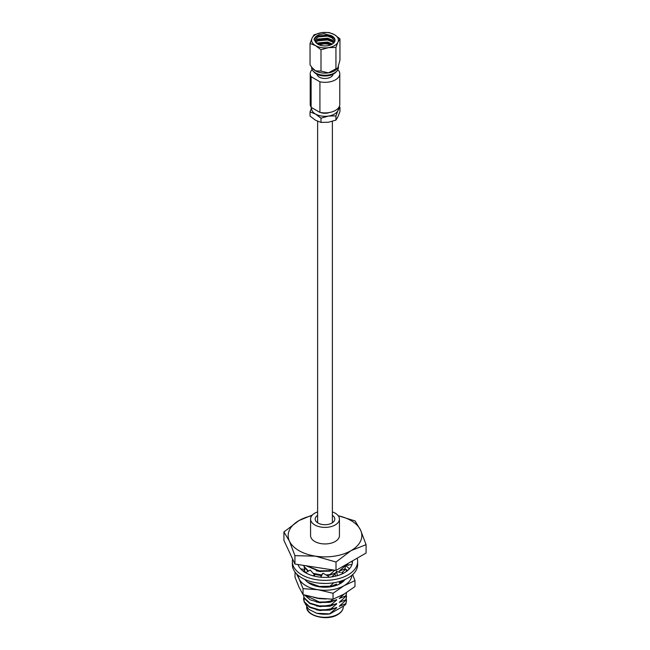 <?xml version="1.0" encoding="UTF-8"?>
<svg xmlns="http://www.w3.org/2000/svg" width="650" height="650" viewBox="0 0 650 650"><rect width="100%" height="100%" fill="white"/><g stroke="black" fill="none" stroke-linecap="round" stroke-linejoin="round"><path stroke-width="0.97" d="M330.338 45.037A8.117 4.688 0 0 0 319.662 45.037M318.362 44.476L320.101 43.891M315.721 42.494L317.923 40.812L327.592 39.967L332.077 41.779L333.621 43.087M316.859 43.542L317.923 42.916L327.592 42.063L332.353 44.07M334.823 41.259L332.077 37.919L327.592 36.099L317.923 36.953L314.99 40.544L315.331 41.884L317.07 43.68A10.01 5.777 0 0 0 317.923 44.241A10.01 5.777 0 0 0 328.835 45.492A10.01 5.777 0 0 0 335.01 40.154A10.01 5.777 0 0 0 332.077 36.067A10.01 5.777 0 0 0 331.11 35.571L334.669 39.065L335.002 40.422M315.201 41.6L317.923 39.049L327.592 38.196L332.077 40.016L334.327 42.258M311.602 67.047L311.602 67.502A13.398 7.735 0 0 0 313.072 71.029A13.398 7.735 0 0 0 315.526 72.971A13.398 7.735 0 0 0 336.928 71.029A13.398 7.735 0 0 0 338.398 67.502L338.398 66.259M320.994 49.758L328.469 47.629L335.944 47.45L337.943 42.153L339.95 38.821L334.474 34.678L329.006 32.5L321.531 32.679L314.056 34.816L312.057 38.147L310.05 43.444L315.526 45.622A13.398 7.735 0 0 0 328.469 47.629A13.398 7.735 0 0 0 337.943 42.153A13.398 7.735 0 0 0 334.474 34.678A13.398 7.735 0 0 0 321.531 32.679A13.398 7.735 0 0 0 312.057 38.147A13.398 7.735 0 0 0 315.526 45.622L320.994 49.758L320.994 71.102L315.526 70.874A13.398 7.735 0 0 0 328.469 72.873A13.398 7.735 0 0 0 337.236 68.559A13.398 7.735 0 0 0 337.35 68.404M313.072 71.029L314.056 72.134A12.301 7.101 0 0 0 316.306 73.913A12.301 7.101 0 0 0 335.944 72.134L336.928 71.029M316.924 74.246A8.117 4.688 0 0 0 319.264 77.114A8.117 4.688 0 0 0 327.738 78.211A8.117 4.688 0 0 0 333.076 74.246M320.588 112.523A8.117 4.688 0 0 0 329.412 112.523M317.07 43.68L314.007 39.674C314.892 36.278 318.281 34.32 324.171 33.808L331.11 35.571M319.922 81.811L311.123 76.733A14.779 8.531 0 0 1 310.221 73.799L310.221 104.382A14.779 8.531 0 0 0 311.123 107.307L319.922 112.393L319.922 81.811A14.779 8.531 0 0 0 339.779 73.799A14.779 8.531 0 0 0 338.877 70.866L337.602 70.135M312.114 69.623A14.779 8.531 0 0 0 310.221 73.799M319.922 112.393A14.779 8.531 0 0 0 339.779 104.382L339.779 73.799M311.699 107.64A13.398 7.735 0 0 0 315.526 114.059A13.398 7.735 0 0 0 328.469 116.066A13.398 7.735 0 0 0 337.943 110.589A13.398 7.735 0 0 0 338.366 108.022M311.61 107.591L310.05 111.881L315.526 114.059L320.994 118.194L328.469 116.066L335.944 115.887L335.944 120.104L337.943 116.764L339.95 111.475L339.95 107.25L339.251 106.633M320.994 118.194L320.994 122.411L328.469 122.233L335.944 120.104M335.944 115.887L337.943 110.589L339.95 107.25M310.05 111.881L310.05 116.098L315.526 120.234L320.994 122.411M311.123 107.307L311.123 76.733M310.05 43.444L310.05 64.781L311.902 67.454L315.526 70.874A13.398 7.735 0 0 1 312.764 68.559L311.902 67.446M335.944 47.45L335.944 68.786L328.469 72.873L320.994 71.102M339.95 38.821L339.95 60.158L337.943 67.405L337.391 68.356L335.944 68.786M314.007 39.674L317.2 36.091L327.852 35.092L334.173 38.155M315.429 41.145L317.2 39.959L327.852 38.959L334.173 42.023M317.241 43.802L327.852 42.819L331.971 44.297M331.459 44.566A9.474 5.468 0 0 0 318.541 44.566M317.614 515.352A9.791 5.655 0 0 0 315.209 519.058A9.791 5.655 0 0 0 321.254 524.282A9.791 5.655 0 0 0 331.923 523.055A9.791 5.655 0 0 0 334.791 519.058A9.791 5.655 0 0 0 332.386 515.352M317.614 511.899A14.43 8.336 0 0 0 314.795 513.167A14.43 8.336 0 0 0 310.57 519.058L310.57 535.616A14.43 8.336 0 0 0 319.475 543.311A14.43 8.336 0 0 0 335.205 541.507A14.43 8.336 0 0 0 339.43 535.616L339.43 519.058A14.43 8.336 0 0 0 332.386 511.899M310.57 519.058A14.43 8.336 0 0 0 319.475 526.76A14.43 8.336 0 0 0 335.205 524.956A14.43 8.336 0 0 0 339.43 519.058M306.109 565.784L319.442 571.358L329.956 571.139L329.956 570.651L319.442 570.871L306.727 565.882M304.151 566.922L308.067 571.309M313.739 574.007L321.067 575.421M326.852 575.421L329.956 575.039L329.956 574.551L326.097 574.982M346.474 565.459L346.393 564.411M303.786 565.427L304.257 566.646L308.457 571.082M313.129 573.316L321.466 574.966M346.312 571.545L346.474 569.741L346.166 571.651M304.119 570.741L305.175 572.52M304.298 570.627L305.703 572.666M303.542 570.871L303.526 571.391M324.106 587.226L329.956 586.722L329.956 586.235L319.442 586.454L307.645 582.213M313.576 597.334L319.442 598.634L324.618 598.91M346.474 593.312L345.898 595.839L346.474 593.068M304.606 595.067L310.286 599.893L319.442 602.534L329.956 602.314L329.956 601.827L319.442 602.046L305.004 595.181M346.474 597.204L345.898 599.731L346.474 596.96M303.526 595.01L304.257 598.309L309.814 603.541L319.442 606.426L329.956 606.206L329.956 605.719L319.442 605.938L309.814 603.054L304.257 597.821L303.526 595.254M346.474 596.716L346.296 595.018M346.474 601.104L345.898 603.631L346.474 600.86M303.526 598.91L304.257 602.209L309.814 607.441L319.442 610.326L329.956 610.106L329.956 609.619L319.442 609.838L309.814 606.954L304.257 601.721L303.753 596.96M346.474 600.616L346.296 598.91M329.956 613.901A21.474 12.399 180 0 1 316.737 613.283L329.956 613.901L344.281 605.629L345.898 604.118M345.898 603.631L339.235 606.296L341.494 604.126M316.217 605.857L320.247 606.645L336.619 604.029L329.956 609.619M345.898 599.731L339.235 602.396L341.494 600.226M316.217 601.965L320.247 602.753L336.619 600.129L329.956 605.719M345.898 595.839L339.235 598.504L341.494 596.334M332.792 599.227L329.956 601.827M316.217 598.065L325.999 599.008M328.128 587.104L336.619 584.545L334.799 585.886M343.257 581.076L339.235 582.912L341.356 580.921M333.848 582.749L329.956 586.235M319.881 583.221L325.488 583.448M335.124 573.942L331.573 576.932M316.217 574.681L321.011 575.559M327.064 575.543L335.4 573.43M345.028 568.799L339.235 571.228L341.494 569.051M334.872 570.237L329.956 574.551M316.217 570.789L320.247 571.577L333.986 570.099M331.029 569.644L329.956 570.651M339.235 606.296L345.898 600.218M329.956 606.206L336.619 603.541L336.619 604.029M339.235 602.396L345.898 596.318M329.956 602.314L336.619 599.649L336.619 600.129M339.235 598.504L344.175 594.035M329.956 586.722L336.619 584.058L336.619 584.545M339.235 582.912L341.217 580.962M339.235 571.228L345.637 565.394M341.673 572.812L345.686 569.246M329.956 575.039L335.213 573.097M329.956 571.139L333.385 570.009M316.737 613.283L308.726 609.31L305.102 603.59M283.92 531.944L283.92 540.345L294.929 564.054L336.009 570.416L366.08 553.053L366.08 544.651L351.041 550.648L336.009 562.014L315.469 556.156L294.929 555.661L289.429 541.117L283.92 531.944L298.959 520.577L312.406 514.995M336.009 570.416L336.009 562.014M294.929 564.054L294.929 555.661M338.236 515.742L355.071 520.942L360.571 530.108L366.08 544.651M338.268 515.783A36.831 21.263 180 0 1 360.571 530.108A36.831 21.263 0 0 1 351.041 550.648A36.831 21.263 180 0 1 315.469 556.156A36.831 21.263 180 0 1 289.429 541.117A36.831 21.263 180 0 1 298.959 520.577A36.831 21.263 180 0 1 311.732 515.783M316.217 609.757L320.247 610.545L336.619 607.929L329.956 613.519M329.956 610.106L336.619 607.441L336.619 607.929M352.471 560.909A27.487 15.868 180 0 1 352.487 561.519A27.487 15.868 180 0 1 347.108 570.952A27.487 15.868 180 0 1 318.931 576.997A27.487 15.868 180 0 1 298.009 564.533M357.134 558.212A32.646 18.85 180 0 1 357.646 561.519L357.646 564.606A32.646 18.85 180 0 1 351.252 575.811A32.646 18.85 180 0 1 314.787 582.506A32.646 18.85 180 0 1 292.354 564.606L292.354 561.519A32.646 18.85 180 0 1 292.63 559.097M357.646 561.519A32.646 18.85 180 0 1 351.252 572.723A32.646 18.85 180 0 1 314.787 579.418A32.646 18.85 180 0 1 292.354 561.519M352.105 561.949A27.487 15.868 180 0 1 352.357 563.062M351.089 561.706L352.178 561.966M349.432 568.791L345.605 565.394L352.024 564.436M345.605 565.394L344.979 568.766L347.661 570.505M341.681 572.812L343.866 573.064M337.407 575.681L336.497 571.415L334.888 574.372L335.896 576.095M340.519 572.585L336.497 571.415M320.669 577.192L322.993 573.194L328.616 576.436L328.941 577.224M322.993 573.194L321.019 575.477L320.864 576.851M313.95 576.054L314.779 575.201L312.756 575.729M305.565 572.747L310.253 570.05L314.779 575.201M302.949 570.992L304.257 570.716L304.85 569.497L300.658 568.888M304.85 569.497L303.753 565.419M304.98 579.491A21.653 12.496 0 0 0 309.692 583.578A21.653 12.496 0 0 0 330.606 586.812A21.653 12.496 0 0 0 340.308 583.578A21.653 12.496 0 0 0 345.02 579.491M339.852 583.83L344.248 579.832M352.666 574.608L354.989 580.613L354.989 586.56L344.012 594.133L333.036 599.235L318.037 598.146L303.046 594.596L303.046 588.648L299.024 578.752A26.886 15.527 0 0 0 318.037 589.729A26.886 15.527 0 0 0 331.963 589.729A26.886 15.527 0 0 0 344.012 585.715L333.036 593.288L318.037 589.729L303.046 588.648M354.989 580.613L344.012 585.715A26.886 15.527 0 0 0 351.869 575.307M298.131 575.307A26.886 15.527 0 0 0 299.024 578.752L296.473 573.763M347.319 563.883L348.189 565.337M333.036 599.235L333.036 593.288M303.046 594.596L299.024 587.169L295.011 577.273L295.011 572.049M342.363 581.417L341.494 582.701M306.735 607.254A18.281 10.554 0 0 0 318.419 616.59A18.281 10.554 0 0 0 337.927 614.201A18.281 10.554 0 0 0 343.281 606.742C343.257 609.749 341.412 612.373 337.748 614.599C326.999 621.514 305.5 615.712 306.719 606.742M332.386 121.347L332.386 522.771M317.614 121.29L317.614 522.771M343.281 606.742L343.281 606.206M303.526 599.154L303.526 598.666"/></g></svg>
